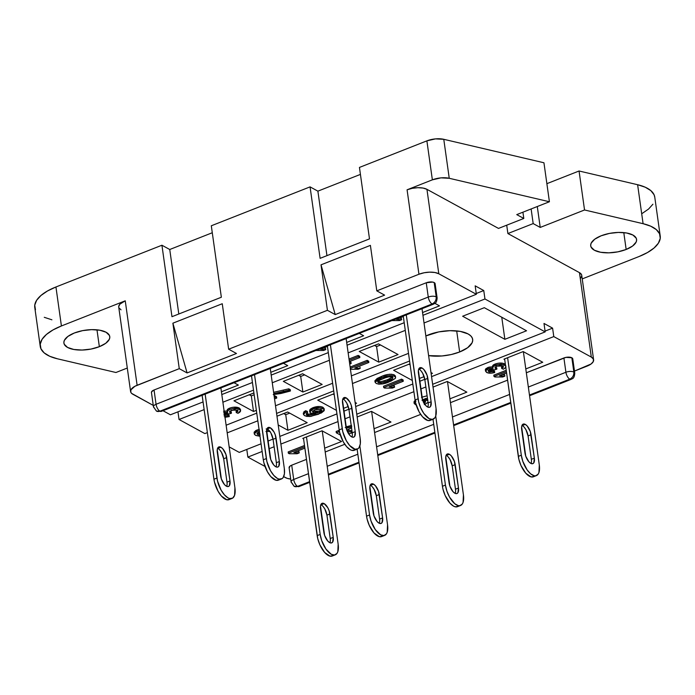 <?xml version="1.0" encoding="UTF-8"?>
<svg xmlns="http://www.w3.org/2000/svg" width="695" height="695" viewBox="0 0 695 695"><rect width="100%" height="100%" fill="white"/><g stroke="black" fill="none" stroke-linecap="round" stroke-linejoin="round"><path stroke-width="1.04" d="M323.019 506.377L324.782 508.896L326.928 515.16L330.212 538.547L333.226 537.365A8.688 3.892 -111.5 0 1 331.715 542.882A8.688 3.892 -111.5 0 1 323.835 532.231L320.551 508.853A8.688 3.892 -111.5 0 1 322.063 503.328A8.688 3.892 -111.5 0 1 324.148 503.614A8.688 3.892 -111.5 0 1 329.934 513.979L326.928 515.16A8.688 3.892 68.5 0 0 321.142 504.805L324.148 503.614L322.437 503.232L321.151 504.084L320.491 506.064L324.617 535.411L327.745 541.023L329.63 542.595L331.341 542.977L332.627 542.126L333.226 537.365L329.161 510.799L327.788 507.715L324.148 503.614L321.142 504.805A8.688 3.892 68.5 0 0 320.847 504.657M372.398 486.926L374.162 489.445L376.308 495.709L379.592 519.096L382.606 517.914A8.688 3.892 -111.5 0 1 381.095 523.431A8.688 3.892 -111.5 0 1 373.215 512.78L369.931 489.402A8.688 3.892 -111.5 0 1 371.443 483.876A8.688 3.892 -111.5 0 1 373.528 484.163A8.688 3.892 -111.5 0 1 379.314 494.527L376.308 495.709A8.688 3.892 68.5 0 0 370.522 485.353L373.528 484.163L371.816 483.781L370.531 484.632L369.87 486.613L373.997 515.959L377.124 521.571L379.01 523.144L380.721 523.526L382.007 522.675L382.606 517.914L378.54 491.348L375.413 485.744L373.528 484.163L370.522 485.353A8.688 3.892 68.5 0 0 370.227 485.206M448.275 457.041L450.039 459.56L452.184 465.824L455.468 489.211L458.483 488.02A8.688 3.892 -111.5 0 1 456.971 493.537A8.688 3.892 -111.5 0 1 449.092 482.895L445.808 459.508A8.688 3.892 -111.5 0 1 447.319 453.991A8.688 3.892 -111.5 0 1 449.404 454.278A8.688 3.892 -111.5 0 1 455.19 464.634L452.184 465.824A8.688 3.892 68.5 0 0 446.399 455.46L449.404 454.278L447.693 453.887L446.407 454.747L445.747 456.719L449.874 486.074L453.001 491.678L454.886 493.25L456.598 493.641L457.883 492.781L458.483 488.02L454.417 461.454L451.29 455.851L449.404 454.278L446.399 455.46A8.688 3.892 68.5 0 0 446.103 455.312M524.152 427.147L525.915 429.666L528.061 435.93L531.345 459.317L534.359 458.135A8.688 3.892 -111.5 0 1 532.848 463.652A8.688 3.892 -111.5 0 1 524.977 453.01L521.684 429.623A8.688 3.892 -111.5 0 1 523.196 424.098A8.688 3.892 -111.5 0 1 525.281 424.384A8.688 3.892 -111.5 0 1 531.076 434.749L528.061 435.93A8.688 3.892 68.5 0 0 522.275 425.575L525.281 424.384L523.57 424.002L522.284 424.862L521.624 426.834L525.75 456.181L528.878 461.793L530.763 463.365L532.474 463.756L533.76 462.896L534.359 458.135L530.294 431.569L527.166 425.966L525.281 424.384L522.275 425.575A8.688 3.892 68.5 0 0 521.98 425.427M219.776 449.978L221.54 452.497L223.686 458.761L226.978 482.148L229.984 480.966A8.688 3.892 -111.5 0 1 228.473 486.483A8.688 3.892 -111.5 0 1 220.602 475.84L217.309 452.454A8.688 3.892 -111.5 0 1 218.821 446.937A8.688 3.892 -111.5 0 1 220.906 447.215A8.688 3.892 -111.5 0 1 226.7 457.579L223.686 458.761A8.688 3.892 68.5 0 0 217.9 448.405L220.906 447.215L219.194 446.833L217.909 447.693L217.248 449.665L221.375 479.011L224.511 484.624L226.388 486.196L228.099 486.587L229.385 485.727L229.984 480.966L225.918 454.4L222.791 448.796L220.906 447.215L217.9 448.405A8.688 3.892 68.5 0 0 217.605 448.258M269.156 430.526L270.92 433.046L273.065 439.31L276.358 462.696L279.364 461.515A8.688 3.892 -111.5 0 1 277.852 467.031A8.688 3.892 -111.5 0 1 269.981 456.389L266.689 433.002A8.688 3.892 -111.5 0 1 268.201 427.477A8.688 3.892 -111.5 0 1 270.294 427.764A8.688 3.892 -111.5 0 1 276.08 438.128L273.065 439.31A8.688 3.892 68.5 0 0 267.28 428.954L270.294 427.764L268.574 427.382L267.297 428.242L266.628 430.214L270.755 459.56L273.891 465.172L275.767 466.745L277.479 467.136L278.764 466.276L279.364 461.515L275.298 434.948L273.926 431.864L270.294 427.764L267.28 428.954A8.688 3.892 68.5 0 0 266.984 428.806M345.033 400.641L346.796 403.161L348.942 409.424L352.235 432.811L355.241 431.621A8.688 3.892 -111.5 0 1 353.729 437.138A8.688 3.892 -111.5 0 1 345.858 426.495L342.565 403.109A8.688 3.892 -111.5 0 1 344.077 397.592A8.688 3.892 -111.5 0 1 346.171 397.879A8.688 3.892 -111.5 0 1 351.957 408.234L348.942 409.424A8.688 3.892 68.5 0 0 343.156 399.06L346.171 397.879L344.451 397.488L343.174 398.348L342.505 400.32L346.631 429.675L349.767 435.279L351.644 436.86L353.355 437.242L354.641 436.382L355.241 431.621L351.175 405.063L349.802 401.971L346.171 397.879L343.156 399.06A8.688 3.892 68.5 0 0 342.861 398.921M420.918 370.748L422.673 373.267L424.819 379.531L428.111 402.918L431.117 401.736A8.688 3.892 -111.5 0 1 429.606 407.253A8.688 3.892 -111.5 0 1 421.735 396.61L418.451 373.224A8.688 3.892 -111.5 0 1 419.954 367.707A8.688 3.892 -111.5 0 1 422.047 367.994A8.688 3.892 -111.5 0 1 427.833 378.349L424.819 379.531A8.688 3.892 68.5 0 0 419.033 369.175L422.047 367.994L420.327 367.603L419.05 368.463L418.381 370.435L422.508 399.79L425.644 405.394L427.521 406.966L429.232 407.357L430.518 406.497L431.117 401.736L427.051 375.17L423.924 369.566L422.047 367.994L419.033 369.175A8.688 3.892 68.5 0 0 418.738 369.028M626.16 249.47L623.789 232.608L626.16 249.47L632.58 246.039L636.116 242.095L636.62 240.114L636.238 238.237L632.919 235.04L626.655 232.999L618.42 232.425L609.454 233.407L601.132 235.796A23.161 9.791 -8 0 1 636.585 239.41A23.161 9.791 -8 0 1 626.16 249.47A23.161 9.791 -8 0 1 590.707 245.856A23.161 9.791 -8 0 1 601.132 235.796L594.712 239.219L591.167 243.163L590.672 245.144L591.054 247.029L594.373 250.217L600.628 252.259L608.863 252.832L617.829 251.851L626.16 249.47M99.35 346.683L96.979 329.83L99.35 346.683L105.77 343.261L109.306 339.316L109.81 337.336L109.428 335.45L106.1 332.253L99.845 330.221L91.61 329.647L82.644 330.629L74.322 333.009A23.161 9.791 -8 0 1 109.767 336.623A23.161 9.791 -8 0 1 99.35 346.683A23.161 9.791 -8 0 1 63.897 343.069A23.161 9.791 -8 0 1 74.322 333.009L67.901 336.432L64.357 340.376L63.862 342.357L64.244 344.242L67.563 347.439L73.818 349.472L82.053 350.045L91.019 349.064L99.35 346.683M428.363 334.886A28.955 12.232 -8 0 1 472.678 339.395A28.955 12.232 -8 0 1 459.647 351.974L456.684 330.898L459.647 351.974L451.194 354.546L441.994 355.962L428.607 355.614A28.955 12.232 -8 0 0 459.647 351.974L467.674 347.691L472.096 342.757L472.722 340.289L472.244 337.935L470.68 335.789L468.091 333.939L460.272 331.393L449.978 330.672L438.771 331.897L425.844 335.963A28.955 12.232 -8 0 1 428.363 334.886M170.431 414.793L203.07 401.936L170.431 414.793L162.986 410.719L170.431 414.793M221.809 394.552L252.45 382.485L221.809 394.552M271.189 375.1L328.327 352.6L271.189 375.1M347.066 345.215L404.203 322.706L347.066 345.215M580.603 278.304L581.767 275.819L581.533 274.638L579.456 272.64L591.323 357.091A14.473 6.116 -8 0 1 593.617 359.828A14.473 6.116 -8 0 1 587.101 366.109L574.478 371.078L591.115 363.971L593.322 361.504L593.4 359.089L591.323 357.091L553.785 336.589L552.595 328.144L543.994 323.444L545.175 331.889L431.56 376.638L545.175 331.889L484.954 298.989L483.763 290.545L475.163 285.845L476.353 294.289L422.942 315.322L476.353 294.289L438.806 273.778L434.896 272.501L429.753 272.145L424.15 272.761L418.946 274.247L376.794 290.858L384.613 295.132L335.233 314.583L327.415 310.309L228.646 349.211L236.474 353.486L187.094 372.937L179.267 368.663L134.917 386.272L130.895 389.869L130.816 392.284L131.598 393.361L153.265 405.411L132.893 394.282A14.473 6.116 -8 0 1 130.599 391.554A14.473 6.116 -8 0 1 137.115 385.265L125.248 300.813L61.412 325.964L55.939 286.983L161.926 245.231L171.969 316.694L221.349 297.243L211.306 225.779L310.066 186.877L320.108 258.34L369.488 238.889L359.445 167.425L426.886 140.859L432.368 179.84L440.96 177.859L449.248 178.285L549.415 201.75L516.759 214.616L523.795 218.456L498.506 228.42L426.939 189.327L423.029 188.058L417.886 187.693L412.283 188.31L407.079 189.804L432.368 179.84L407.079 189.804L418.946 274.247L376.794 290.858L370.4 245.378L321.02 264.83L327.415 310.309L228.646 349.211L222.261 303.732L172.881 323.184L179.267 368.663L137.115 385.265L125.248 300.813L119.87 304.175L118.706 306.66M234.041 382.728L238.368 385.091L221.418 391.763L238.368 385.091L234.041 382.728M283.421 363.277L287.747 365.639L270.798 372.312L287.747 365.639L283.421 363.277M359.298 333.392L363.624 335.755L346.675 342.427L363.624 335.755L359.298 333.392M434.922 303.359L439.501 305.861L422.551 312.533L439.501 305.861L434.922 303.359M151.536 392.797L151.562 391.832L154.055 389.991L426.252 282.769L432.629 282.074L434.193 282.578L435.001 284.342M322.984 348.004L325.564 348.334L325.746 349.637L323.609 350.48L315.851 350.488L323.609 350.48L325.746 349.637L325.564 348.334L323.34 348.039M398.861 318.119L401.441 318.449L401.623 319.752L399.486 320.586L391.728 320.595L399.486 320.586L401.623 319.752L401.441 318.449L399.217 318.154M35.454 309.779L34.75 305.157L36.618 300.31L40.953 295.488L47.512 290.962L55.939 286.983A47.051 19.886 172 0 0 34.767 307.416L40.241 346.397A47.051 19.886 -8 0 0 57.381 358.785L115.943 372.503L127.298 368.029L115.943 372.503L57.381 358.785L49.753 356.283L44.167 352.878L40.935 348.751L40.232 344.138L42.091 339.282L46.426 334.46L52.985 329.943L61.412 325.964L55.939 286.983L161.926 245.231L171.969 316.694L221.349 297.243L211.306 225.779L310.066 186.877L320.108 258.34L369.488 238.889L359.445 167.425L426.886 140.859L435.478 138.887L443.775 139.304L543.942 162.769L549.415 201.75L449.248 178.285L443.775 139.304A14.473 6.116 172 0 0 426.886 140.859L432.368 179.84A14.473 6.116 -8 0 1 449.248 178.285L443.775 139.304L543.942 162.769L549.415 201.75L516.759 214.616L523.795 218.456L498.506 228.42L426.939 189.327L438.806 273.778L426.939 189.327A14.473 6.116 172 0 0 407.079 189.804L418.946 274.247A14.473 6.116 -8 0 1 438.806 273.778L476.353 294.289L475.163 285.845L483.763 290.545L476.24 293.507L483.763 290.545L484.954 298.989L424.019 322.984L484.954 298.989L545.175 331.889L543.994 323.444L552.595 328.144L553.785 336.589L432.637 384.3L553.785 336.589L591.323 357.091L579.456 272.64L507.889 233.546L533.178 223.59L540.224 227.43L537.287 206.528L540.224 227.43L584.538 209.977L540.224 227.43L533.178 223.59L507.889 233.546L579.456 272.64A14.473 6.116 172 0 1 581.741 275.376L593.617 359.828M405.281 330.368L348.143 352.878L405.281 330.368M329.404 360.262L272.266 382.763L329.404 360.262M253.527 390.147L222.887 402.214L253.527 390.147M204.148 409.598L179.041 419.493L204.851 433.593L207.379 432.594L204.851 433.593L179.041 419.493L177.963 411.822L179.041 419.493L204.148 409.598M226.118 425.21L256.759 413.143L226.118 425.21M275.498 405.758L332.636 383.258L275.498 405.758M351.375 375.873L408.512 353.364L351.375 375.873M409.59 361.026L352.452 383.536L409.59 361.026M333.713 390.92L276.575 413.421L333.713 390.92M257.836 420.805L227.195 432.872L257.836 420.805M229.168 446.876L239.262 452.393L261.068 443.801L239.262 452.393L229.168 446.876M267.836 441.134L273.039 439.084L267.836 441.134M279.807 436.417L336.945 413.916L279.807 436.417M343.712 411.249L348.916 409.199L343.712 411.249M355.684 406.532L412.821 384.022L355.684 406.532M419.589 381.355L424.793 379.305L419.589 381.355M349.012 359.011L358.151 355.414L359.663 356.231L359.845 357.534L349.377 361.652L359.845 357.534L359.663 356.231L358.151 355.414L349.012 359.011M349.429 361.982L350.949 362.208L351.131 363.511L349.715 364.067L351.131 363.511L350.949 362.208L349.429 361.982M350.141 367.056L367.177 360.34L368.68 361.165L368.863 362.46L354.789 368.011L360.158 368.437L358.021 369.28L350.263 369.288L358.021 369.28L360.158 368.437L359.975 367.134L360.158 368.437L354.789 368.011L368.863 362.46L368.68 361.165L367.177 360.34L350.141 367.056M374.892 380.799L377.159 378.454L381.399 376.49L381.581 377.785L375.37 381.294L375.074 382.102L376.186 383.449L378.871 384.179L382.459 383.918L390.99 381.112L395.368 378.358L395.524 377.185L393.952 375.986L388.227 375.76L381.581 377.785C386.246 375.613 390.547 375.091 394.491 376.238L395.603 377.463L395.368 378.358L389.104 381.894C384.448 384.074 380.139 384.587 376.186 383.449L375.083 382.198L381.581 377.785L381.399 376.49L374.9 380.903L375.213 381.546M382.945 375.908L388.045 374.466M389.261 374.284L389.86 374.223M390.981 374.179L393.77 374.683L395.342 375.891M233.372 407.235L238.428 407.635L240.435 409.459M237.542 410.25L236.074 411.275L237.733 409.989M236.604 408.573L235.979 408.399M229.663 411.223L231.261 411.918L231.444 413.212L229.202 413.951L224.042 413.707M223.972 414.733L227.821 414.385L229.089 415.297L229.272 416.6L225.006 417.313M223.529 411.232L226.865 411.006M227.413 409.564L227.117 410.363L227.804 409.164L229.715 408.121C227.413 409.06 226.666 410.041 227.465 411.084L227.326 410.91M224.32 412.404L227.647 412.378C226.848 411.344 227.595 410.354 229.897 409.424L229.715 408.121L229.897 409.424C233.702 408.156 236.882 408.113 239.436 409.303L239.254 408.008L239.436 409.303L240.609 410.597L240.427 409.303L239.254 408.008C236.7 406.818 233.52 406.853 229.715 408.121L232.243 407.4M257.176 433.002L259.973 433.776M254.162 432.151L255.812 430.544L259.339 429.38M266.133 428.945L267.453 428.954M430.987 372.555L432.446 373.345L431.169 373.849L432.446 373.345L430.987 372.555M424.132 376.62L419.198 378.567L424.132 376.62M412.317 380.469L393.622 370.261L409.981 363.815L393.622 370.261L412.317 380.469M287.643 412.005L307.19 422.69L287.921 430.283L278.2 424.966L287.921 430.283L285.732 414.689L287.921 430.283L307.19 422.69L287.643 412.005L276.966 416.209L287.643 412.005M253.223 393.205L254.014 393.639L253.223 393.205L233.954 400.798L253.223 393.205M256.359 410.354L253.51 411.483L233.954 400.798L253.51 411.483L251.321 395.889L253.51 411.483L256.359 410.354M355.11 402.44L356.57 403.239L355.293 403.743L356.57 403.239L355.11 402.44M348.256 406.514L343.321 408.46L348.256 406.514M336.441 410.363L317.745 400.146L334.104 393.709L317.745 400.146L336.441 410.363M302.603 373.754L322.159 384.439L302.89 392.032L283.334 381.346L302.603 373.754L322.159 384.439L302.89 392.032L283.334 381.346L302.603 373.754M378.48 343.869L398.035 354.546L378.766 362.138L359.211 351.462L378.48 343.869L398.035 354.546L378.766 362.138L359.211 351.462L378.48 343.869M462.635 316.234L484.311 307.694L526.549 330.768L504.865 339.308L462.635 316.234L484.311 307.694L526.549 330.768L504.865 339.308L501.764 317.233L504.865 339.308L462.635 316.234M303.828 411.9L305.661 410.702L307.399 411.44L307.581 412.734L305.843 412.005L304.332 412.917L303.524 413.925L304.306 415.506L306.747 416.392L310.847 416.392L321.377 412.952L324.174 410.676L323.887 409.164L319.882 407.791L314.409 408.547L310.491 410.51L309.84 412.239L311.777 413.577L316.017 413.794L308.597 415.402L306.234 414.394L307.581 412.734L306.182 414.22M306.417 413.499L308.415 414.098L312.307 413.655M309.84 409.789L309.657 410.936L310.309 409.207L312.455 407.904L319.7 406.497M320.673 406.584L322.888 407.27L324.096 408.582M274.047 395.394L276.541 396.749L274.047 395.394M273.239 394.595L280.867 393.518L289.806 391.189L290.432 390.955L288.929 390.13L273.795 393.622L283.499 391.78L283.317 390.486L283.499 391.78L288.929 390.13L288.746 388.835L288.929 390.13L290.432 390.955L290.249 389.652L288.746 388.835L273.613 392.319L288.746 388.835L290.249 389.652L290.432 390.955L273.926 394.525M383.527 386.255L401.588 379.14L403.1 379.965L403.282 381.26L389.2 386.802L394.569 387.237L392.44 388.079L384.674 388.088L383.709 387.558L401.771 380.443L401.588 379.14L383.527 386.255L383.709 387.558L383.527 386.255M391.815 385.603L394.386 385.934L394.569 387.237L394.386 385.934L392.162 385.638M425.87 386.967L420.666 389.018L425.87 386.967M413.899 391.685L356.761 414.194L413.899 391.685M349.993 416.861L344.79 418.911L349.993 416.861M338.022 421.578L280.884 444.079L338.022 421.578M274.117 446.746L268.913 448.796L274.117 446.746M262.145 451.463L247.863 457.093L265.004 466.449L247.863 457.093L246.786 449.422L247.863 457.093L262.145 451.463M283.656 476.64L287.165 478.342L290.701 479.072A14.473 6.116 -8 0 1 285.402 477.595L283.656 476.64M498.819 363.137L502.867 363.259L505.3 364.31M502.989 366.152L501.521 367.186L503.18 365.891M502.051 364.475L501.425 364.302M495.109 367.125L496.708 367.82L496.89 369.115L494.649 369.853L489.489 369.618L488.099 370.956L488.698 371.608L493.45 371.59L494.718 372.503C491.426 373.45 488.733 373.441 486.656 372.459L485.536 371.147L487.916 368.828L493.094 368.289L492.573 366.326M488.211 370.105L490.627 370.748L493.268 370.296L494.536 371.208L494.718 372.503L494.536 371.208L493.268 370.296L493.45 371.59L493.268 370.296L488.516 370.313L488.698 371.608L488.403 370.244M485.553 370.365L485.379 369.41M485.883 368.637L488.976 367.134L492.772 366.821M492.859 365.466L492.564 366.265L493.789 364.693L497.69 363.303M493.815 375.17L506.203 370.287L493.815 375.17L493.997 376.464L506.386 371.59L493.997 376.464L493.815 375.17M502.103 374.518L504.683 374.848L504.865 376.143L502.728 376.985L494.97 376.994L493.997 376.464L494.97 376.994L502.728 376.985L504.865 376.143L504.683 374.848L502.459 374.553M425.357 398.452L427.764 399.416M414.081 402.509L414.151 401.415L415.74 399.877M421.5 397.323L427.112 395.803L421.83 397.201M291.109 481.991L294.072 486.274A5.795 4.561 -61.4 0 0 297.573 486.387L309.579 481.652L297.573 486.387L294.072 486.274L292.03 483.086A5.795 2.45 -8 0 1 291.109 481.991A5.795 2.45 172 0 1 293.716 479.48A5.795 2.589 68.5 0 0 297.573 486.387A5.795 2.589 -111.5 0 1 293.716 479.48L308.458 473.669L293.716 479.48L291.709 465.19L306.452 459.378L291.709 465.19A5.795 2.45 172 0 0 289.103 467.7L291.109 481.991A5.795 2.45 -8 0 1 293.716 479.48L291.709 465.19L290.102 466.041L289.19 467.996M325.199 451.993L344.79 444.279L325.199 451.993M374.579 432.542L420.666 414.394L374.579 432.542M450.456 402.657L507.585 380.148L450.456 402.657M529.564 395.742L571.16 379.357A5.795 2.589 -111.5 0 1 569.77 379.166L529.46 395.038L569.77 379.166L571.16 379.357C571.603 378.471 574.252 379.783 574.774 373.163L573.853 372.068C574.018 375.343 572.654 377.706 569.77 379.166A5.795 2.589 -111.5 0 1 565.912 372.259A5.795 2.589 68.5 0 0 569.77 379.166A5.795 4.561 -61.4 0 0 573.853 372.068A5.795 2.45 -8 0 1 574.774 373.163L572.767 358.872A5.795 2.45 172 0 0 571.846 357.777L573.853 372.068A5.795 2.45 172 0 0 565.912 372.259L563.906 357.968L565.912 372.259A5.795 2.45 -8 0 1 573.853 372.068L571.846 357.777A5.795 2.45 172 0 0 563.906 357.968L526.332 372.763L565.982 357.369L571.846 357.777L572.645 359.541M322.054 430.804L341.601 441.49L324.661 448.162L341.601 441.49L322.054 430.804L302.785 438.397L322.054 430.804M335.268 554.836A16.645 7.454 -111.5 0 1 320.178 534.429L306.478 436.947L320.178 534.429L317.163 535.619A16.645 7.454 68.5 0 0 332.262 556.017L335.268 554.836A16.645 7.454 -111.5 0 0 338.161 544.263L322.237 430.909L338.161 544.263L337.813 551.734L337.014 553.385L334.556 555.027L331.272 554.289L325.92 549.041L321.663 540.528L320.178 534.429L317.163 535.619L303.567 438.823L302.785 438.397L303.567 438.823L317.745 538.625L319.848 544.75L324.661 552.456L329.977 556.148L332.905 555.687M371.434 411.353L390.981 422.039L374.04 428.711L390.981 422.039L371.434 411.353L357.152 416.983L371.434 411.353M447.311 381.468L466.858 392.145L449.917 398.826L466.858 392.145L447.311 381.468L433.028 387.089L447.311 381.468M536.41 475.606A16.645 7.454 -111.5 0 1 521.311 455.199L507.611 357.716L521.311 455.199L518.305 456.389A16.645 7.454 68.5 0 0 533.395 476.787L536.41 475.606A16.645 7.454 -111.5 0 0 539.303 465.033L523.37 351.679L539.303 465.033L538.946 472.504L538.147 474.155L535.689 475.797L534.116 475.728L530.606 473.816L527.053 469.811L522.796 461.298L521.311 455.199L518.305 456.389L504.7 359.593L503.918 359.167L523.187 351.574L542.743 362.26L525.794 368.932L542.743 362.26L523.187 351.574L503.918 359.167L504.7 359.593L518.887 459.395L520.981 465.52L525.794 473.226L531.11 476.918L534.038 476.457M288.173 451.932L304.506 445.495L288.173 451.932L288.356 453.227L304.688 446.798L288.356 453.227L288.173 451.932M296.452 451.281L299.032 451.611L299.215 452.914L297.078 453.748L289.32 453.757L288.356 453.227L289.32 453.757L297.078 453.748L299.215 452.914L299.032 451.611L296.808 451.316M346.822 429.875L350.888 430.622L352.044 431.447L350.888 430.622L351.071 431.916L352.226 432.75L351.071 431.916L350.888 430.622L347.257 430.162L347.439 431.465L351.071 431.916L348.117 431.751L346.866 429.91M336.128 431.482L338.448 430.57L339.377 431.082L338.448 430.57L338.63 431.873L339.664 432.438L338.63 431.873L338.448 430.57L336.128 431.482L336.31 432.785L338.63 431.873L336.31 432.785L336.128 431.482M345.207 427.547L351.618 425.462M232.034 498.437A16.645 7.454 -111.5 0 1 216.936 478.038L213.93 479.22L202.132 395.299L213.93 479.22A16.645 7.454 68.5 0 0 229.02 499.618L232.034 498.437A16.645 7.454 -111.5 0 0 234.927 487.864L220.88 387.914L234.927 487.864L234.58 495.335L232.677 498.098L229.75 498.558L228.03 497.889L224.433 494.875L221.053 490.036L217.518 481.044L205.147 394.117L216.936 478.038L213.93 479.22L214.512 482.226L218.048 491.226L221.418 496.056L226.735 499.748L229.663 499.288M281.414 478.985A16.645 7.454 -111.5 0 1 266.315 458.578L263.309 459.769L251.512 375.847L263.309 459.769A16.645 7.454 68.5 0 0 278.4 480.167L281.414 478.985A16.645 7.454 -111.5 0 0 284.307 468.413L270.259 368.463L284.307 468.413L284.429 473.755L283.16 477.534L282.057 478.647L279.129 479.107L277.409 478.438L273.813 475.423L270.433 470.584L266.897 461.593L254.526 374.666L266.315 458.578L263.309 459.769L263.892 462.774L267.427 471.775L270.798 476.605L276.115 480.297L279.043 479.837M357.291 449.1A16.645 7.454 -111.5 0 1 342.192 428.693L339.186 429.875L327.388 345.962L339.186 429.875A16.645 7.454 68.5 0 0 354.276 450.282L357.291 449.1A16.645 7.454 -111.5 0 0 360.184 438.519L346.136 338.578L360.184 438.519L360.305 443.862L359.037 447.649L357.934 448.761L355.006 449.222L349.689 445.53L346.31 440.7L342.774 431.699L330.403 344.772L342.192 428.693L339.186 429.875L339.768 432.889L343.304 441.881L346.675 446.72L350.28 449.734L351.991 450.403L354.919 449.943M433.167 419.207A16.645 7.454 -111.5 0 1 418.069 398.808L415.063 399.99L403.265 316.069L415.063 399.99A16.645 7.454 68.5 0 0 430.162 420.397L433.167 419.207A16.645 7.454 -111.5 0 0 436.06 408.634L422.013 308.684L436.06 408.634L435.713 416.105L434.914 417.756L432.446 419.406L429.163 418.659L423.811 413.412L420.753 407.93L418.651 401.814L406.28 314.887L418.069 398.808L415.063 399.99L415.645 402.996L419.181 411.996L422.551 416.826L427.868 420.518L430.796 420.058M384.656 535.385A16.645 7.454 -111.5 0 1 369.558 514.978L366.543 516.168L357.126 449.161L366.543 516.168A16.645 7.454 68.5 0 0 381.642 536.566L384.656 535.385A16.645 7.454 -111.5 0 0 387.549 524.812L371.616 411.457L387.549 524.812L387.193 532.283L386.394 533.934L383.935 535.576L380.652 534.837L375.3 529.59L371.043 521.076L369.558 514.978L359.854 445.938L369.558 514.978L366.543 516.168L367.134 519.174L369.227 525.298L374.04 533.004L379.357 536.696L382.285 536.236M460.533 505.491A16.645 7.454 -111.5 0 1 445.434 485.093L442.428 486.274L433.011 419.267L442.428 486.274A16.645 7.454 68.5 0 0 457.519 506.681L460.533 505.491A16.645 7.454 -111.5 0 0 463.426 494.918L447.493 381.564L463.426 494.918L463.07 502.389L462.271 504.049L459.812 505.691L458.24 505.621L454.73 503.701L449.552 497.099L446.92 491.183L445.434 485.093L435.73 416.044L445.434 485.093L442.428 486.274L443.01 489.289L445.104 495.405L449.917 503.111L453.522 506.134L455.234 506.803L458.161 506.342M303.567 438.823L303.463 438.128L303.567 438.823M504.7 359.593L504.596 358.898L504.7 359.593M409.19 364.128L410.093 364.666L409.19 364.128M374.779 345.328L376.725 346.492L374.779 345.328M298.902 375.222L300.848 376.377L298.902 375.222M333.313 394.013L334.217 394.56L333.313 394.013M249.522 394.673L251.468 395.829L249.522 394.673M283.934 413.464L285.88 414.628L283.934 413.464M660.233 236.083L654.76 197.102A47.051 19.886 172 0 0 637.619 184.714L579.057 170.996L546.878 183.671L579.057 170.996L584.538 209.977L643.092 223.694L650.728 226.196L656.315 229.602L659.546 233.729L660.25 238.342L658.382 243.189L654.047 248.011L647.488 252.537L639.061 256.516L582.236 278.904L639.061 256.516A47.051 19.886 -8 0 0 660.233 236.083A47.051 19.886 -8 0 0 643.092 223.694L584.538 209.977L579.057 170.996L637.619 184.714L643.092 223.694L637.619 184.714L645.247 187.216L650.833 190.621L654.065 194.748L654.777 197.241M40.241 346.397A47.051 19.886 -8 0 1 61.412 325.964L125.248 300.813A14.473 6.116 172 0 0 118.732 307.103L130.599 391.554M118.949 307.833L121.026 309.831M161.926 245.231L169.745 249.505L178.806 314.001L169.745 249.505L212.279 232.747L169.745 249.505L161.926 245.231M310.066 186.877L317.884 191.151L326.945 255.638L317.884 191.151L360.427 174.393L317.884 191.151L310.066 186.877M51.908 319.804L44.272 317.311M652.909 204.217L648.574 209.039L642.015 213.565M506.716 225.189L507.889 233.546L506.716 225.189M374.518 345.432L376.577 346.553L378.766 362.138L376.577 346.553L380.539 344.989L376.577 346.553L374.518 345.432M408.938 364.232L410.128 364.875L408.938 364.232M298.642 375.317L300.7 376.438L302.89 392.032L300.7 376.438L304.662 374.874L300.7 376.438L298.642 375.317M333.061 394.117L334.252 394.769L333.061 394.117M249.262 394.769L251.321 395.889L254.17 394.769L251.321 395.889L249.262 394.769M283.682 413.568L285.732 414.689L289.693 413.125L285.732 414.689L283.682 413.568M384.613 295.132L335.233 314.583L321.02 264.83L370.4 245.378L376.794 290.858L384.613 295.132M335.233 314.583L321.02 264.83L327.415 310.309L335.233 314.583M236.474 353.486L228.646 349.211L222.261 303.732L172.881 323.184L187.094 372.937L236.474 353.486M179.267 368.663L187.094 372.937L172.881 323.184L179.267 368.663M545.071 331.107L552.595 328.144L545.071 331.107M565.912 372.259L528.339 387.054L565.912 372.259M509.591 394.439L452.462 416.948L509.591 394.439M433.715 424.332L376.586 446.833L433.715 424.332M357.838 454.217L327.206 466.284L357.838 454.217M426.252 282.769L428.259 297.06L156.062 404.281L154.055 389.991L426.252 282.769L428.259 297.06A5.795 2.45 -8 0 1 436.208 296.869L434.193 282.578A5.795 2.45 172 0 0 426.252 282.769M328.327 474.268L358.967 462.201L328.327 474.268M377.706 454.817L434.844 432.316L377.706 454.817M453.583 424.932L510.721 402.422L453.583 424.932M297.573 486.387A5.795 2.589 68.5 0 0 298.972 486.578L297.573 486.387M153.456 406.801L156.418 411.075A5.795 4.561 -61.4 0 0 159.92 411.188L156.418 411.075L161.318 411.379L433.506 304.158C433.949 303.272 436.599 304.584 437.12 297.964L435.113 283.673A5.795 2.45 172 0 0 434.193 282.578L436.208 296.869A5.795 2.45 -8 0 1 437.12 297.964L436.208 296.869A5.795 2.45 172 0 0 428.259 297.06A5.795 2.589 68.5 0 0 432.116 303.967A5.795 4.561 -61.4 0 0 436.208 296.869C436.364 300.144 435.001 302.507 432.116 303.967L433.506 304.158A5.795 2.589 -111.5 0 1 432.116 303.967A5.795 2.589 -111.5 0 1 428.259 297.06L156.062 404.281L154.055 389.991A5.795 2.45 172 0 0 151.449 392.501L153.456 406.801A5.795 2.45 -8 0 1 156.062 404.281A5.795 2.589 68.5 0 0 159.92 411.188L432.116 303.967L159.92 411.188A5.795 2.589 68.5 0 0 161.318 411.379L159.92 411.188A5.795 2.589 -111.5 0 1 156.062 404.281A5.795 2.45 172 0 0 153.456 406.801A5.795 2.45 -8 0 0 154.377 407.887M523.795 218.456L522.918 212.192L523.795 218.456M531.128 208.952L533.178 223.59L531.128 208.952M431.117 401.736L427.833 378.349L424.819 379.531L428.111 402.918L431.117 401.736M427.816 407.114A8.688 3.892 68.5 0 0 428.111 402.918M355.241 431.621L351.957 408.234L348.942 409.424L352.235 432.811L355.241 431.621M351.939 436.999A8.688 3.892 68.5 0 0 352.235 432.811M279.364 461.515L276.08 438.128L273.065 439.31L276.358 462.696L279.364 461.515M276.063 466.892A8.688 3.892 68.5 0 0 276.358 462.696M226.683 486.344A8.688 3.892 68.5 0 0 226.978 482.148L229.984 480.966L226.7 457.579L223.686 458.761L226.978 482.148M534.359 458.135L531.076 434.749L528.061 435.93L531.345 459.317L534.359 458.135M531.058 463.513A8.688 3.892 68.5 0 0 531.345 459.317M458.483 488.02L455.19 464.634L452.184 465.824L455.468 489.211L458.483 488.02M455.182 493.398A8.688 3.892 68.5 0 0 455.468 489.211M382.606 517.914L379.314 494.527L376.308 495.709L379.592 519.096L382.606 517.914M379.305 523.292A8.688 3.892 68.5 0 0 379.592 519.096M329.925 542.743A8.688 3.892 68.5 0 0 330.212 538.547L333.226 537.365L329.934 513.979L326.928 515.16L330.212 538.547M293.846 452.48L299.215 452.914L293.846 452.48L304.87 448.136L293.846 452.48M267.471 429.058L267.636 430.257L268.939 430.283L267.636 430.257L267.471 429.058M259.044 429.44L256.785 430.101L256.968 431.395L259.226 430.735M256.785 430.101L254.118 432.646L254.301 433.941L256.968 431.395L256.785 430.101M259.522 430.674L255.995 431.847L254.344 433.445L254.535 434.488L255.96 435.522L259.999 436.252L255.595 435.339L254.301 433.941M259.652 433.767L257.532 433.237L257.715 434.531L259.834 435.07M259.391 431.925L256.968 433.723L257.715 434.531L257.211 433.028M269.921 431.482L266.567 431.439M260.156 435.07L258.184 434.749L256.968 433.741L257.68 432.62L259.609 431.873M265.942 431.43L270.147 431.482M240.609 410.597L237.994 413.308L236.257 412.578L238.011 410.867L237.299 410.102L231.383 410.25L229.515 411.987L231.444 413.212L231.261 411.918L230.045 411.483L230.227 412.778L229.75 411.292M224.363 413.594L226.831 413.256L229.202 413.951L231.444 413.212L229.845 412.526L229.828 411.197L234.615 409.59L237.925 410.632L237.647 411.631L236.257 412.578L236.074 411.275L236.257 412.578L237.994 413.308L239.662 412.326L240.531 411.223L240.444 410.172L237.603 408.651L232.425 408.703L229.897 409.424L227.595 410.858L227.647 412.378L227.117 410.424M227.213 411.049L224.138 411.11M229.089 415.297L227.821 414.385L228.003 415.688L229.272 416.6L229.089 415.297M224.841 416.131L228.003 415.688L227.821 414.385L224.659 414.828M227.647 412.378L223.712 412.535M224.78 417.313L229.272 416.6L228.003 415.688L224.155 416.027M202.175 395.577L201.237 395.655L202.175 395.577M351.21 425.514L347.161 426.574L347.344 427.868L351.392 426.808M351.8 426.756L346.232 428.363L347.344 427.868L347.161 426.574L345.954 427.112M340.35 434.992L336.31 432.785L340.35 434.992M352.243 432.863L348.69 433.88L352.243 432.863M351.548 427.911L346.762 430.04M346.736 430.066L351.583 427.903M321.464 409.685L319.266 411.145L319.448 412.448L321.855 410.302L321.099 409.451L321.802 410.111L321.264 411.397L317.337 413.012L313.827 412.821L312.568 411.961L312.594 411.197L316.381 409.251L320.838 409.32L314.757 409.763L312.481 411.709L313.289 412.587L319.448 412.448L319.266 411.145L313.106 411.284L313.289 412.587L312.707 411.023M305.661 410.702L303.289 413.125L303.472 414.429L305.843 412.005L305.661 410.702L305.843 412.005L307.581 412.734L307.399 411.44L305.661 410.702M324.287 409.946L324.105 408.643L322.888 407.27L323.071 408.564L324.287 409.946L318.492 414.237L309.657 416.514L304.601 415.68L303.472 414.429M322.888 407.27C320.134 406.132 316.842 406.271 313.002 407.678L313.184 408.973C317.024 407.565 320.317 407.435 323.071 408.564L322.888 407.27M313.002 407.678L309.605 410.728L309.788 412.031L313.184 408.973L313.002 407.678M312.211 413.681L308.415 414.098L308.597 415.402L316.017 413.794L310.787 413.178L309.788 412.031M308.415 414.098L306.599 413.612L306.782 414.915L308.597 415.402L308.415 414.098M306.269 413.76L306.782 414.915L306.452 413.525M312.672 410.997L316.599 411.788L320.812 410.319M320.36 407.913L319.674 407.739M274.23 396.689L276.723 398.053L276.541 396.749L276.723 398.053L274.542 398.913L276.723 398.053L274.23 396.689M415.923 401.171L414.185 403.491L416.262 405.211L414.194 403.526L415.332 401.588M424.289 404.62L428.042 402.344L424.862 404.412M427.946 400.72L426.235 399.877L422.308 399.755L427.451 398.209L422.308 399.755L427.781 400.572M422.047 400.389L425.488 401.449L425.47 402.17L423.907 403.361M415.106 400.32L414.012 402.231L414.272 402.848M427.599 399.269L427.173 398.991L427.356 400.294L427.173 398.991L425.939 398.556M424.106 403.265L425.575 401.693L422.725 400.381M425.158 401.084L423.507 402.153M423.307 402.231L425.288 400.876M403.1 379.965L401.588 379.14L401.771 380.443L403.282 381.26L403.1 379.965M401.771 380.443L383.709 387.558L384.674 388.088L392.44 388.079L394.569 387.237L389.2 386.802L403.282 381.26L401.771 380.443M392.51 377.124L387.41 379.774L387.593 381.077L387.41 379.774L380.903 381.703L381.086 382.997L387.593 381.077C391.511 379.887 393.109 378.549 392.406 377.064L392.892 377.524L392.475 378.662L386.072 381.651L381.086 382.997L377.785 382.172L378.975 380.486L385.334 377.776L389 376.768L392.406 377.064C389.356 376.499 386.255 377.011 383.084 378.61C379.149 379.809 377.559 381.155 378.288 382.632L377.984 381.26M395.603 377.463L395.42 376.16L394.3 374.944L394.491 376.238L394.3 374.944C390.364 373.797 386.064 374.31 381.399 376.49M392.944 377.689L392.406 377.064M377.715 381.937L378.288 382.632L381.086 382.997L380.903 381.703L378.106 381.338L378.288 382.632M377.793 381.121L380.486 381.729L384.318 380.895L389.556 378.879L392.71 376.786M378.636 381.555L380.078 381.737M350.323 368.35L367.36 361.643L367.177 360.34L367.36 361.643L368.863 362.46L367.36 361.643L350.323 368.35M349.194 360.314L358.333 356.709L358.151 355.414L358.333 356.709L359.845 357.534L358.333 356.709L349.194 360.314M349.611 363.285L351.131 363.511L349.611 363.285M320.378 349.211L325.746 349.637L320.378 349.211L327.458 346.423L320.378 349.211M499.488 375.717L504.865 376.143L499.488 375.717L506.568 372.928L499.488 375.717M505.369 364.371L504.7 363.911L504.883 365.214L505.552 365.666M505.804 367.481L503.441 369.21L501.703 368.48L503.458 366.769L502.746 366.004L496.838 366.161L494.97 367.898L496.89 369.115L496.708 367.82L495.492 367.386L495.674 368.68L495.196 367.195M504.7 363.911C502.146 362.721 498.967 362.764 495.17 364.032L495.353 365.327C499.149 364.058 502.329 364.024 504.883 365.214L504.7 363.911M505.891 366.074L503.05 364.562L497.872 364.606L493.441 366.369L492.746 367.568L493.094 368.289C492.295 367.247 493.05 366.256 495.353 365.327L495.17 364.032C492.868 364.962 492.112 365.944 492.911 366.986L487.734 367.525L487.916 368.828L487.734 367.525L485.353 369.844L485.536 371.147M501.521 367.186L501.703 368.48L501.521 367.186M493.094 368.289L488.516 368.611L485.562 370.713L486.986 372.624L491.13 373.18L494.718 372.503L493.45 371.59L489.601 371.938L488.133 370.644L490.844 369.227L494.649 369.853L496.89 369.115L495.049 368.133L495.283 367.099L496.508 366.291L500.07 365.492L502.502 365.883L503.362 367.195L501.703 368.48L503.441 369.21L505.986 367.125M396.254 319.318L401.623 319.752L396.254 319.318L403.335 316.529L396.254 319.318M294.072 486.274L298.972 486.578L309.683 482.356M328.431 474.972L359.063 462.905M377.811 455.52L434.94 433.02M453.687 425.635L510.816 403.126M414.012 402.231L414.194 403.526M374.9 380.903L375.083 382.198"/></g></svg>
